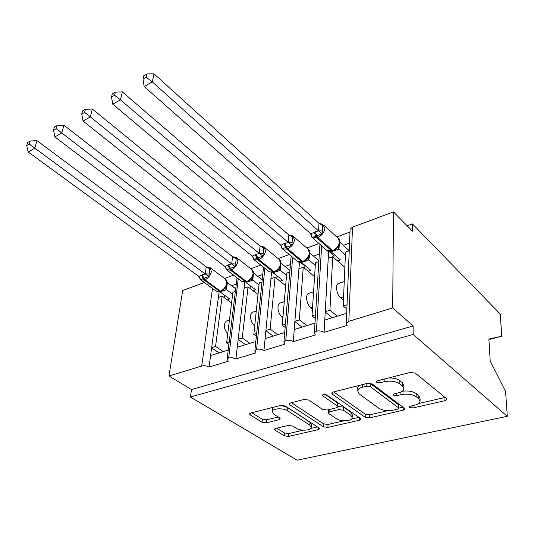 <?xml version="1.0" encoding="UTF-8"?>
<svg xmlns="http://www.w3.org/2000/svg" width="534" height="534" viewBox="0 0 534 534"><rect width="100%" height="100%" fill="white"/><g stroke="black" fill="none" stroke-linecap="round" stroke-linejoin="round"><path stroke-width="0.8" d="M409.691 407.542L412.942 407.976L445.002 400.64L446.825 399.505L446.444 398.584L415.265 373.119L410.272 372.438L377.398 380.809L376.25 381.563L376.597 382.337L380.001 382.798L384.166 381.743C390.447 380.535 395.647 381.236 399.779 383.846L402.476 385.969L403.911 389.286C403.304 390.841 401.495 392.009 398.484 392.777L394.366 393.772L393.204 394.513L393.525 395.227L396.849 395.674L400.967 394.686C407.162 393.551 412.241 394.232 416.2 396.729L418.776 398.751L420.111 401.802C419.524 403.337 417.701 404.472 414.638 405.219L410.566 406.16L409.391 406.881L409.691 407.542M275.604 428.415L274.423 429.149L275.017 430.144L284.335 435.851L288.607 436.411L318.211 429.636L319.519 428.842L318.985 427.888L285.283 406.014L280.71 405.406L250.633 413.062L249.478 413.797L250.132 414.905L262.034 422.194L266.426 422.774L279.042 419.697L280.27 418.93L279.669 417.882L273.842 414.21L272.193 411.293C272.994 408.263 283.501 407.903 287.592 410.786L309.813 425.124L311.275 427.727C310.521 430.658 300.175 431.031 296.196 428.301L292.559 426.005L288.18 425.431L275.604 428.415M350.064 230.334L350.104 229.293L352.507 227.184L393.445 211.898L412.468 231.222L412.415 223.9L500.231 314.012L501.766 336.213L488.884 339.077L490.199 360.971L505.591 391.549L507.3 416.306L413.169 334.458L413.116 325.947L392.704 307.951L348.849 321.288L346.292 323.177L347.167 325.393L324.085 332.348L324.772 320.066L346.693 313.258M507.3 416.306L297.098 460.195L190.418 397.029L413.169 334.458M365.169 417.268L369.688 417.868L403.197 410.199L404.839 409.184L404.412 408.25L372.278 383.999L367.425 383.345L333.169 392.063L331.714 393.011L332.261 394.125L365.169 417.268L365.249 414.244L369.755 414.838L388.004 410.619M359.369 420.225L327.903 427.42L323.517 426.846L289.882 404.845L289.281 403.731L290.576 402.896L304.106 399.452L308.752 400.073L322.609 409.431L327.175 410.032L336.3 407.822L337.728 406.921L337.208 405.88L322.876 395.954L322.483 395.173C323.484 394.239 324.919 394.172 326.775 394.966L360.35 418.376L360.83 419.33L359.369 420.225L359.442 417.742M236.268 284.095L231.623 285.777M233.572 275.15L224.567 278.488M235.381 291.404L232.897 292.292L226.623 342.928L229.186 342.114M228.899 344.47L226.623 342.928M228.218 350.064L210.596 355.537L209.061 367.032L228.258 361.244L227.117 359.068L228.672 357.853L232.464 357.733L235.888 358.941L237.243 347.26L255.839 341.48M262.768 274.489L257.748 276.312M260.799 265.071L250.793 268.776M262 281.912L259.237 282.893L253.817 334.311L256.674 333.403M256.393 336.133L253.817 334.311M284.735 332.508L265.098 338.603L263.943 350.484C261.793 349.203 259.337 348.829 256.587 349.363L254.885 350.698L255.96 352.887L235.888 358.941M290.429 264.47L285.009 266.433M289.241 254.538L278.181 258.63M289.802 272L286.738 273.088L282.252 325.299L285.423 324.298M285.156 327.455L282.252 325.299M314.987 323.11L294.247 329.551L293.313 341.627C291.17 340.298 288.667 339.918 285.803 340.472L283.941 341.94L284.956 344.15L263.943 350.484M319.325 254.004L313.491 256.12M318.998 243.517L306.81 248.03M318.845 261.64L315.474 262.841L312.01 315.868L315.507 314.76M315.28 318.431L312.01 315.868M324.085 332.348C321.955 330.967 319.399 330.573 316.415 331.16L314.379 332.782L315.32 334.992L293.313 341.627M219.12 291.851L211.651 347.674L215.556 346.439L222.157 296.116L231.576 302.958M218.366 297.471L222.157 296.116M244.766 282.459L238.171 339.27L242.249 337.975L248.036 286.892L258.022 294.461M244.085 288.3L248.036 286.892M271.512 272.607L265.892 330.486L270.157 329.131L275.043 277.259L285.657 285.69M270.918 278.728L275.043 277.259M299.44 262.261L294.881 321.301L299.347 319.886L303.252 267.2L314.573 276.652M298.94 268.742L303.252 267.2M349.543 243.057L343.269 245.333M349.99 232.036L336.774 236.936M349.229 250.806L345.525 252.128L343.195 305.989L347.04 304.767M346.866 309.026L343.195 305.989M329.919 310.194L332.735 256.687L328.23 258.296L325.239 311.676L329.919 310.194L337.314 316.175M190.418 397.029L191.492 389.546L168.964 376.003L182.675 290.569L204.315 282.493M168.964 376.003L201.712 366.044C204.302 365.456 206.745 365.783 209.061 367.032M191.492 389.546L413.116 325.947M227.744 333.87C223.713 328.73 223.265 324.452 226.409 321.021L227.057 320.807M223.305 351.592L215.556 346.439M254.711 325.867L254.578 325.767C250.466 323.097 249.071 313.625 252.562 312.263L253.189 312.05M249.932 343.315L242.249 337.975M282.92 317.55L282.032 316.882C277.967 314.112 276.458 304.453 279.856 303.125L280.463 302.918M277.76 334.671L270.157 329.131M312.463 308.979L310.721 307.597C306.716 304.714 305.081 294.875 308.372 293.573L308.966 293.373M306.856 325.633L299.347 319.886M316.415 331.16L321.655 245.86M325.239 311.676L324.772 320.066M328.617 251.387L328.23 258.296M488.917 339.597L501.766 336.213M343.449 300.155L340.732 297.892C336.794 294.888 335.025 284.849 338.196 283.587L338.763 283.394M332.735 256.687L344.864 267.36M393.445 211.898L392.704 307.951M407.128 225.802L412.415 223.9M333.977 255.686L329.258 251.521M304.887 266.019L300.488 262.327M277.053 275.911L272.814 272.534M285.803 340.472L292.659 257.388M294.881 321.301L294.247 329.551M256.587 349.363L264.884 268.322M265.892 330.486L265.098 338.603M228.672 357.853L238.257 278.708M238.171 339.27L237.243 347.26M211.651 347.674L210.596 355.537M332.342 317.717L325.219 312.01M302.111 327.108L294.861 321.601M273.221 336.08L265.865 330.76M245.593 344.664L238.144 339.524M219.147 352.881L211.618 347.908M420.098 400.433L420.078 398.664L418.749 395.601L418.776 398.751M402.182 391.275C408.029 390.508 412.689 391.275 416.173 393.571L418.749 395.601M403.911 387.817L403.911 386.102L402.482 382.771L402.476 385.969M388.692 377.932C393.471 377.872 397.169 378.773 399.786 380.649L402.482 382.771M418.723 403.53L445.056 397.45M333.697 391.923L365.249 414.244M369.855 383.192L398.451 404.679L398.744 408.156L402.976 407.168M397.61 409.144L398.744 408.437L398.437 407.769L370.162 386.589L366.785 386.135L362.506 387.217C359.749 387.951 358.087 389.032 357.526 390.461L359.142 393.932L378.659 408.15C382.598 410.499 387.517 411.153 393.411 410.105L397.61 409.144M359.289 385.414L357.62 387.31L357.58 388.699M358.875 417.348L351.539 419.043M344.036 420.772L328.05 424.463L327.903 427.42M291.43 402.683L323.671 423.889L328.05 424.463M337.748 406.541L337.862 403.864L337.341 402.816L325.346 394.466M336.493 418.803C340.452 421.74 351.532 421.206 352.306 418.015L350.978 415.419L343.449 410.205L338.876 409.598L329.758 411.787L328.37 412.662L328.904 413.676L336.493 418.803M352.34 417.067L352.407 414.998L351.085 412.395L350.978 415.419M337.748 406.855L339.01 406.554L343.569 407.155L351.085 412.395M328.37 412.662L328.503 409.992M311.322 426.886L311.456 424.784L310 422.167L309.813 425.124M279.349 405.753C282.806 405.787 285.637 406.461 287.826 407.782L310 422.167M273.234 407.309L272.38 409.184M251.768 412.769L262.307 419.263L266.693 419.837L278.261 416.994M276.739 428.148L284.562 432.967L288.821 433.528L303.325 430.177M310.781 428.455L317.476 426.906M318.978 223.319L154.012 73.805L152.277 81.876L144.147 86.475L310.881 233.872L314.866 231.95L318.591 230.942L318.978 223.319L322.81 224.36L322.229 233.772L316.882 235.728L317.797 237.443L332.602 250.579C336.627 248.737 338.936 245.787 339.531 241.735L337.949 238.004L323.971 225.288M146.236 77.143L146.95 73.919L143.713 75.781L142.992 78.999L146.236 77.143L152.277 81.876L318.491 230.855M348.228 251.167L348.281 249.879L339.831 242.216M339.424 244.452L338.87 249.118L331.147 251.788L340.385 259.951L337.575 260.946M345.405 254.978L338.87 249.118M348.281 249.879L349.283 249.518M333.87 257.688L334.01 254.978L334.544 254.791M314.866 231.95L316.882 235.728L312.29 237.517L311.068 235.267L311.462 234.766M322.763 224.34L324.859 228.425C324.211 232.524 321.862 235.527 317.797 237.443L316.869 237.79L331.687 250.913L333.37 250.786L336.066 249.211L338.683 246.114C340.178 242.97 340.191 240.52 338.723 238.751M338.783 249.038L337.388 247.369M310.881 233.872L312.29 237.517M318.591 230.942L322.229 233.772M142.992 78.999L144.147 86.475M154.012 73.805L146.95 73.919M288.841 234.947L122.346 91.901L120.444 99.871L112.761 104.21L280.937 245.253L283.841 243.751L288.3 242.456L288.841 234.947L292.679 235.921L291.898 245.199L286.731 247.095L287.639 248.757L302.665 261.393C306.516 259.624 308.772 256.741 309.433 252.749L307.891 248.964L293.607 236.649M114.57 95.266L115.351 92.082L112.287 93.844L111.499 97.021L114.57 95.266L120.444 99.871L288.2 242.369M318.504 261.767L318.584 260.492L309.76 252.909M309.54 254.685L308.879 259.938L301.49 262.488L310.868 270.344L308.158 271.299M315.307 265.398L308.879 259.938M318.584 260.492L318.925 260.372M304.934 265.378L304.714 268.422M284.729 243.417L286.731 247.095L282.413 248.771L281.251 246.568L281.565 246.174M305.995 260.098L308.725 256.774M308.786 259.858L307.284 258.276M280.937 245.253L282.413 248.771M288.3 242.456L291.898 245.199M111.499 97.021L112.761 104.21M122.346 91.901L115.351 92.082M260.058 246.047L92.382 109.023L90.333 116.886L83.057 120.998L252.342 256.12L255.94 254.364L259.377 253.443L260.058 246.047L263.896 246.968L262.942 256.113L257.935 257.942L258.843 259.571L274.042 271.733C277.733 270.024 279.943 267.207 280.657 263.275L279.169 259.444L264.63 247.522M84.612 112.414L85.453 109.27L82.556 110.932L81.709 114.076L84.612 112.414L90.333 116.886L259.27 253.37M289.929 270.451L281.017 263.169M280.957 264.25L280.203 270.277L273.134 272.714L282.626 280.29L280.016 281.211M286.538 275.397L280.203 270.277M255.94 254.364L257.935 257.942L253.877 259.524L253.003 257.068M260.719 246.434L264.136 247.122L265.578 250.96C264.811 254.932 262.561 257.802 258.843 259.571L257.995 259.884L273.201 272.033L274.843 271.899L277.266 270.491L279.97 267.214M280.11 270.197L278.514 268.695M252.342 256.12L253.877 259.524M259.377 253.443L262.942 256.113M81.709 114.076L83.057 120.998M92.382 109.023L85.453 109.27M276.792 278.655L277.053 275.844M232.544 256.66L63.98 125.25L61.804 133.013L54.902 136.911L224.994 266.513L228.425 264.831L231.723 263.956L232.544 256.66L236.375 257.535L235.254 266.546L230.408 268.315L231.309 269.904L246.655 281.625C250.206 279.976 252.362 277.219 253.129 273.355L251.694 269.483L236.929 257.935M56.237 128.654L57.125 125.55L54.375 127.132L53.487 130.229L56.237 128.654L231.623 263.876M262.221 279.803L253.55 273.041L252.762 280.17L245.987 282.506L255.579 289.808L253.063 290.696M259.017 284.989L252.762 280.17M228.425 264.831L230.408 268.315L226.583 269.81L225.695 267.474M233.151 257.014L236.509 257.602L237.89 261.486C237.069 265.391 234.873 268.202 231.309 269.904L230.501 270.204L245.854 281.912L247.476 281.778L249.778 280.437L252.455 277.199C253.964 274.142 253.877 271.699 252.195 269.89M252.669 280.096L250.987 278.675M224.994 266.513L226.583 269.81M231.723 263.956L235.254 266.546M53.487 130.229L54.902 136.911M63.98 125.25L57.125 125.55M250.046 288.413L250.333 285.81M206.204 266.82L37.026 140.649L34.737 148.312L28.189 152.01L198.828 276.452L202.092 274.843L205.27 274.009L206.204 266.82L210.029 267.641L208.761 276.525L204.061 278.247L204.956 279.789L220.429 291.097C223.839 289.508 225.949 286.811 226.763 283L225.388 279.102L210.443 267.921M29.317 144.067L30.244 141.003L27.634 142.505L26.7 145.562L29.317 144.067L205.163 273.935M235.694 288.814L227.384 282.619L226.483 289.648L219.981 291.884L229.66 298.94L227.224 299.794M232.657 294.201L226.483 289.648M202.092 274.843L204.061 278.247L200.457 279.656L199.556 277.433M206.778 267.147L210.076 267.647L211.397 271.559C210.529 275.404 208.38 278.147 204.956 279.789L204.182 280.083L219.661 291.37L221.263 291.237L223.452 289.962L226.136 286.705C227.644 283.587 227.537 281.164 225.815 279.436M226.389 289.575L224.627 288.22M198.828 276.452L200.457 279.656M205.27 274.009L208.761 276.525M26.7 145.562L28.189 152.01M37.026 140.649L30.244 141.003M224.387 297.738L224.701 295.322M412.922 405.613L412.942 407.976M380.048 380.135L380.001 382.798M396.862 393.171L396.849 395.674M212.499 288.44L201.712 366.044M352.507 227.184L348.849 321.288M343.582 296.964L340.732 297.892M312.59 306.997L310.721 307.597M283 316.569L282.032 316.882M416.173 393.571L416.2 396.729M400.967 391.943L400.967 394.686M399.786 380.649L399.779 383.846M384.2 379.073L384.166 381.743M444.915 397.483L445.002 400.64M332.342 392.377L332.261 394.125M403.197 407.335L403.197 410.199M369.755 414.838L369.688 417.868M398.451 404.679L398.437 407.769M370.236 383.419L370.162 386.589M366.851 383.492L366.785 386.135M362.579 384.573L362.506 387.217M323.671 423.889L323.517 426.846M290.015 403.09L289.882 404.845M337.341 402.816L337.208 405.88M322.943 394.726L322.876 395.954M343.569 407.155L343.449 410.205M339.01 406.554L338.876 409.598M329.878 409.378L329.758 411.787M287.826 407.782L287.592 410.786M279.215 417.595L279.042 419.697M266.693 419.837L266.426 422.774M262.307 419.263L262.034 422.194M250.306 413.162L250.132 414.905M318.331 427.46L318.211 429.636M288.821 433.528L288.607 436.411M284.562 432.967L284.335 435.851M275.15 428.555L275.017 430.144M313.945 232.303L316.869 237.79L312.297 237.61L311.556 236.929M326.481 250.112L327.115 250.673L333.243 250.833M338.89 249.071L338.389 246.621M334.184 250.433L334.798 250.853M334.918 250.025L335.712 250.519M322.669 225.355L318.965 223.366M322.322 231.002L318.484 230.781M289.562 235.374L293.039 236.161L294.534 239.953C293.827 243.985 291.531 246.922 287.639 248.757L286.758 249.091L301.783 261.713L303.445 261.58L306.002 260.091M283.841 243.751L286.758 249.091L282.559 248.951L281.919 248.39M297.044 261.053L297.592 261.513L303.319 261.627M308.892 259.884L308.378 257.421M304.347 261.179L305.001 261.593M305.027 260.792L305.875 261.28M292.458 236.922L288.827 234.993M291.991 242.496L288.193 242.296M255.098 254.685L257.995 259.884L254.144 259.778L253.59 259.317M268.876 271.499L269.35 271.873L274.71 271.953M280.223 270.231L279.683 267.748M275.818 271.459L276.505 271.859M276.445 271.092L277.34 271.559M263.609 247.976L260.038 246.094M263.028 253.47L259.264 253.296M227.618 265.138L230.501 270.204L226.483 269.75M241.902 281.471L247.335 281.825M252.782 280.123L252.222 277.633M248.517 281.291L249.238 281.692M249.084 280.944L250.039 281.398M236.021 258.543L232.517 256.707M235.347 263.956L231.616 263.809M201.318 275.137L204.182 280.083L200.517 279.723M216.043 291.017L221.123 291.29M226.503 289.602L225.922 287.105M222.351 290.716L223.112 291.103M222.878 290.389L223.879 290.83M209.615 268.662L206.177 266.866M208.854 273.995L205.156 273.862M350.104 229.293L346.292 323.177M319.933 244.345L314.379 332.782M291.13 256.113L283.941 341.94M263.522 267.234L254.885 350.698M237.043 277.78L227.117 359.068M344.25 281.558L338.196 283.587M313.585 291.824L308.372 293.573M284.288 301.637L279.856 303.125M256.273 311.022L252.562 312.263M229.466 319.999L226.409 321.021M446.818 399.058L446.825 399.505M404.839 408.79L404.839 409.184M357.62 387.31L357.526 390.461M360.844 418.97L360.83 419.33M272.453 408.296L272.193 411.293M310.401 233.445L312.297 237.61L327.115 250.673C328.036 251.614 329.772 251.774 332.328 251.16M319.773 223.806L322.69 224.3M311.843 236.121L311.569 235.06M280.677 245.033L282.559 248.951L297.592 261.513C298.533 262.388 300.148 262.528 302.438 261.947M308.639 256.954C310.134 253.73 310.107 251.274 308.565 249.572M281.972 247.569L281.705 246.568M252.282 256.073L254.144 259.778L269.35 271.873L273.875 272.253M279.923 267.314C281.445 264.283 281.391 261.827 279.749 259.945M253.45 258.503L253.183 257.555M225.128 266.626L226.95 270.124L242.302 281.778L246.534 282.119M226.182 268.949L225.915 268.055M199.122 276.739L200.917 280.016L216.39 291.27L220.355 291.564M200.096 278.962L199.823 278.107"/></g></svg>

